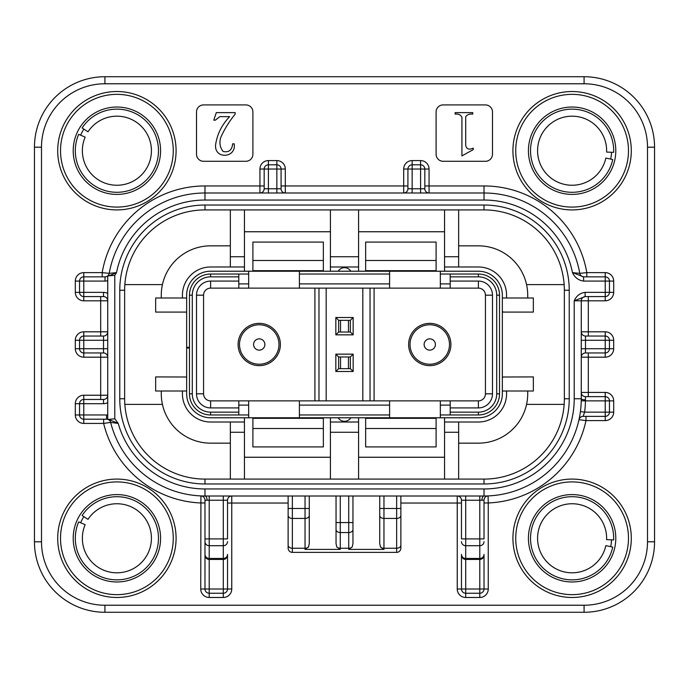 <?xml version="1.0" encoding="UTF-8"?>
<svg xmlns="http://www.w3.org/2000/svg" width="689" height="689" viewBox="0 0 689 689"><rect width="100%" height="100%" fill="white"/><g stroke="black" fill="none" stroke-linecap="round" stroke-linejoin="round"><path stroke-width="1.03" d="M503.263 312.083A7.398 7.398 0 0 0 502.341 311.419M503.151 377.004A7.398 7.398 0 0 1 502.341 377.581M189.475 347.316L186.659 347.316L186.659 393.824A23.96 23.96 0 0 0 210.619 417.784L248.669 417.784L248.669 400.869L238.799 400.869L238.799 414.967L210.619 414.967A21.144 21.144 0 0 1 189.475 393.824L189.475 295.176A21.144 21.144 0 0 1 210.619 274.033L238.799 274.033L238.799 288.131L450.201 288.131L450.201 274.033L440.331 274.033M450.201 274.033L478.381 274.033A21.144 21.144 0 0 1 499.525 295.176L499.525 393.824A21.144 21.144 0 0 1 478.381 414.967L450.201 414.967L450.201 400.869L440.331 400.869L440.331 417.784L478.381 417.784A23.96 23.96 0 0 0 502.341 393.824L502.341 295.176A23.96 23.96 0 0 0 478.381 271.216L210.619 271.216A23.96 23.96 0 0 0 186.659 295.176L186.659 347.316M440.331 417.784L389.595 417.784L389.595 400.869L248.669 400.869M299.405 400.869L299.405 417.784L389.595 417.784M299.405 417.784L248.669 417.784M186.659 348.023L189.475 348.023M440.331 400.869L389.595 400.869M299.405 271.216L299.405 288.131M248.669 288.131L248.669 271.216M440.331 271.216L440.331 288.131M389.595 288.131L389.595 271.216M252.897 417.784L252.897 446.911L323.356 446.911L323.356 417.784M365.644 417.784L365.644 446.911L436.103 446.911L436.103 417.784M323.356 271.216L323.356 242.089L252.897 242.089L252.897 271.216M436.103 271.216L436.103 242.089L365.644 242.089L365.644 271.216M323.356 418.326L252.897 418.326M436.103 418.326L365.644 418.326M252.897 270.674L323.356 270.674M365.644 270.674L436.103 270.674M576.46 116.467A34.528 34.528 0 0 0 537.851 146.361A34.528 34.528 0 0 0 567.745 184.971A34.528 34.528 0 0 0 605.846 158.048L612.736 159.538A41.573 41.573 0 0 1 566.858 191.964A41.573 41.573 0 0 1 530.866 145.474A41.573 41.573 0 0 1 577.356 109.473A41.573 41.573 0 0 1 613.649 152.355L606.604 152.071A34.528 34.528 0 0 0 576.46 116.467M100.585 181.155A34.528 34.528 0 0 0 147.325 167.031A34.528 34.528 0 0 0 133.21 120.282A34.528 34.528 0 0 0 88.003 131.814L82.103 127.956A41.573 41.573 0 0 1 136.534 114.073A41.573 41.573 0 0 1 153.535 170.355A41.573 41.573 0 0 1 97.252 187.365A41.573 41.573 0 0 1 78.675 134.346L85.16 137.12A34.528 34.528 0 0 0 100.585 181.155M576.46 504.029A34.528 34.528 0 0 0 537.851 533.923A34.528 34.528 0 0 0 567.745 572.533A34.528 34.528 0 0 0 605.846 545.61L612.736 547.1A41.573 41.573 0 0 1 566.858 579.527A41.573 41.573 0 0 1 530.866 533.036A41.573 41.573 0 0 1 577.356 497.036A41.573 41.573 0 0 1 613.649 539.918L606.604 539.633A34.528 34.528 0 0 0 576.46 504.029M100.585 568.718A34.528 34.528 0 0 0 147.325 554.593A34.528 34.528 0 0 0 133.21 507.845A34.528 34.528 0 0 0 88.003 519.377L82.103 515.518A41.573 41.573 0 0 1 136.534 501.635A41.573 41.573 0 0 1 153.535 557.918A41.573 41.573 0 0 1 97.252 574.927A41.573 41.573 0 0 1 78.675 521.909L85.16 524.682A34.528 34.528 0 0 0 100.585 568.718M450.907 344.5A21.144 21.144 0 0 1 429.764 365.644A21.144 21.144 0 0 1 408.62 344.5A21.144 21.144 0 0 1 429.764 323.356A21.144 21.144 0 0 1 450.907 344.5A21.144 21.144 0 0 1 429.764 365.644A21.144 21.144 0 0 1 408.62 344.5M428.325 324.82A19.731 19.731 0 0 0 410.084 345.938A19.731 19.731 0 0 0 431.202 364.18A19.731 19.731 0 0 0 449.443 343.062A19.731 19.731 0 0 0 428.325 324.82A19.731 19.731 0 0 1 449.443 343.062A19.731 19.731 0 0 1 431.202 364.18M280.38 344.5A21.144 21.144 0 0 1 259.236 365.644A21.144 21.144 0 0 1 238.093 344.5A21.144 21.144 0 0 1 259.236 323.356A21.144 21.144 0 0 1 280.38 344.5A21.144 21.144 0 0 1 259.236 365.644A21.144 21.144 0 0 1 238.093 344.5M257.798 324.82A19.731 19.731 0 0 0 239.557 345.938A19.731 19.731 0 0 0 260.675 364.18A19.731 19.731 0 0 0 278.916 343.062A19.731 19.731 0 0 0 257.798 324.82A19.731 19.731 0 0 1 278.916 343.062A19.731 19.731 0 0 1 260.675 364.18M348.462 320.333L348.462 332.029M340.538 332.029L340.538 320.333M340.538 368.667L340.538 356.971M348.462 356.971L348.462 368.667M57.704 150.719A59.194 59.194 0 0 1 116.897 91.525A59.194 59.194 0 0 1 176.083 150.719A59.194 59.194 0 0 1 116.897 209.912A59.194 59.194 0 0 1 57.704 150.719A59.194 59.194 0 0 0 116.897 209.912A59.194 59.194 0 0 0 176.083 150.719M512.917 150.719A59.194 59.194 0 0 1 572.103 91.525A59.194 59.194 0 0 1 631.296 150.719A59.194 59.194 0 0 1 572.103 209.912A59.194 59.194 0 0 1 512.917 150.719A59.194 59.194 0 0 0 572.103 209.912A59.194 59.194 0 0 0 631.296 150.719M512.917 538.281A59.194 59.194 0 0 1 572.103 479.088A59.194 59.194 0 0 1 631.296 538.281A59.194 59.194 0 0 1 572.103 597.475A59.194 59.194 0 0 1 512.917 538.281A59.194 59.194 0 0 0 572.103 597.475A59.194 59.194 0 0 0 631.296 538.281M57.704 538.281A59.194 59.194 0 0 1 116.897 479.088A59.194 59.194 0 0 1 176.083 538.281A59.194 59.194 0 0 1 116.897 597.475A59.194 59.194 0 0 1 57.704 538.281A59.194 59.194 0 0 0 116.897 597.475A59.194 59.194 0 0 0 176.083 538.281M160.58 150.719A43.691 43.691 0 0 1 116.897 194.41A43.691 43.691 0 0 1 73.206 150.719A43.691 43.691 0 0 1 116.897 107.028A43.691 43.691 0 0 1 160.58 150.719M615.794 150.719A43.691 43.691 0 0 1 572.103 194.41A43.691 43.691 0 0 1 528.42 150.719A43.691 43.691 0 0 1 572.103 107.028A43.691 43.691 0 0 1 615.794 150.719M610.669 159.09A39.462 39.462 0 0 0 611.539 152.269M615.794 538.281A43.691 43.691 0 0 1 572.103 581.972A43.691 43.691 0 0 1 528.42 538.281A43.691 43.691 0 0 1 572.103 494.59A43.691 43.691 0 0 1 615.794 538.281M610.669 546.653A39.462 39.462 0 0 0 611.539 539.831M160.58 538.281A43.691 43.691 0 0 1 116.897 581.972A43.691 43.691 0 0 1 73.206 538.281A43.691 43.691 0 0 1 116.897 494.59A43.691 43.691 0 0 1 160.58 538.281M450.201 283.902L440.331 283.902M389.595 283.902L299.405 283.902M248.669 283.902L238.799 283.902M450.201 414.967L440.331 414.967M389.595 414.967L299.405 414.967M248.669 414.967L238.799 414.967M389.595 274.033L299.405 274.033M248.669 274.033L238.799 274.033M203.565 161.286L245.844 161.286A7.045 7.045 0 0 0 252.897 154.241L252.897 111.962A7.045 7.045 0 0 0 245.844 104.917L203.565 104.917A7.045 7.045 0 0 0 196.52 111.962L196.52 154.241A7.045 7.045 0 0 0 203.565 161.286M492.48 154.241L492.48 111.962A7.045 7.045 0 0 0 485.435 104.917L443.156 104.917A7.045 7.045 0 0 0 436.103 111.962L436.103 154.241A7.045 7.045 0 0 0 443.156 161.286L485.435 161.286A7.045 7.045 0 0 0 492.48 154.241M479.794 559.425C482.343 559.149 483.756 557.745 484.022 555.196A4.229 4.229 0 0 1 479.794 559.425L465.704 559.425A4.229 4.229 0 0 1 461.475 555.196L461.475 589.017L461.475 555.196C461.742 557.745 463.154 559.149 465.704 559.425L465.704 589.017L479.794 589.017L479.794 545.714L465.704 545.714L465.704 558.46L479.794 558.46A4.229 4.082 180 0 0 484.022 554.378L484.022 589.017L484.022 554.378M227.525 555.196A4.229 4.229 0 0 1 223.296 559.425L209.206 559.425L209.206 589.017L223.296 589.017L223.296 559.425C225.846 559.149 227.258 557.745 227.525 555.196L227.525 589.017L227.525 555.196A4.229 4.229 0 0 1 223.296 559.425L223.296 545.714L209.206 545.714L209.206 558.46L223.296 558.46A4.229 4.082 0 0 0 227.525 554.378M238.799 288.131L210.619 288.131A7.045 7.045 0 0 0 203.565 295.176L203.565 393.824A7.045 7.045 0 0 0 210.619 400.869L238.799 400.869M450.201 400.869L478.381 400.869A7.045 7.045 0 0 0 485.435 393.824L485.435 295.176A7.045 7.045 0 0 0 478.381 288.131L450.201 288.131M335.836 334.845L335.836 317.508L353.164 317.508L353.164 334.845L335.836 334.845L338.652 332.029L350.348 332.029L350.348 320.333L338.652 320.333L338.652 332.029M335.836 371.492L335.836 354.155L353.164 354.155L353.164 371.492L335.836 371.492L338.652 368.667L350.348 368.667L350.348 356.971L338.652 356.971L338.652 368.667M102.187 276.849L102.187 272.629L109.215 273.361A97.244 97.244 0 0 1 204.977 192.998L484.022 192.998A97.244 97.244 0 0 1 579.785 273.361L586.813 272.629L586.813 276.849M268.4 192.998L268.4 188.769L264.171 188.769L264.171 169.038L268.4 169.038L268.4 188.769L276.849 188.769L276.849 169.038L268.4 169.038L268.4 164.809L276.849 164.809L268.4 164.809L268.4 160.58L276.849 160.58A8.457 8.457 0 0 1 285.306 169.038L285.306 185.952L403.694 185.952L403.694 169.038L407.922 169.038A4.229 4.229 0 0 1 412.151 164.809A4.229 4.229 0 0 0 407.922 169.038L407.922 188.769L407.922 169.038L412.151 169.038L412.151 188.769L420.6 188.769L420.6 169.038L412.151 169.038L412.151 164.809L420.6 164.809L412.151 164.809L412.151 160.58L420.6 160.58A8.457 8.457 0 0 1 429.058 169.038L429.058 185.952L484.022 185.952A104.289 104.289 0 0 1 586.813 272.629L605.226 272.629A8.457 8.457 0 0 1 613.684 281.078L613.684 292.351A8.457 8.457 0 0 1 605.226 300.809L581.266 300.809L581.266 398.759A97.244 97.244 0 0 1 484.022 496.002L204.977 496.002A97.244 97.244 0 0 1 110.653 422.391A4.229 4.229 0 0 0 107.734 419.36L107.734 275.893L114.779 275.316L114.779 418.766L118.215 423.425L110.653 422.391L103.643 423.425L103.643 419.196M244.44 457.246L330.41 457.246M358.59 457.246L444.56 457.246M444.56 231.754L358.59 231.754M330.41 231.754L244.44 231.754M186.659 391.007L155.654 391.007L155.654 376.917L186.659 377.004M186.659 312.083L155.654 312.083L155.654 297.993L186.659 297.993M124.847 284.6L162.432 284.6A49.324 49.324 0 0 0 161.286 295.176L161.286 297.993M161.286 391.007L161.286 393.824A49.324 49.324 0 0 0 162.432 404.4L124.847 404.4M230.341 443.156L210.619 443.156A49.324 49.324 0 0 1 162.432 404.4M244.44 422.012L244.44 432.27L230.341 432.27L230.341 422.012L244.44 422.012L244.44 417.784M244.44 479.088L244.44 432.27M502.341 297.993L533.346 297.993L533.346 312.083L502.341 312.083M502.341 377.004L533.346 376.917L533.346 391.007L502.341 391.007M564.153 404.4L526.568 404.4A49.324 49.324 0 0 0 527.714 393.824L527.714 391.007M527.714 297.993L527.714 295.176A49.324 49.324 0 0 0 526.568 284.6L564.153 284.6M526.568 404.4A49.324 49.324 0 0 1 478.381 443.156L458.659 443.156M444.56 432.27L444.56 422.012L458.659 422.012L458.659 432.27L444.56 432.27L444.56 479.088M444.56 417.784L444.56 422.012M506.57 391.007L506.57 393.824A28.189 28.189 0 0 1 478.381 422.012L458.659 422.012M458.659 245.844L478.381 245.844A49.324 49.324 0 0 1 526.568 284.6M444.56 266.988L444.56 256.73L458.659 256.73L458.659 266.988L444.56 266.988L444.56 271.216M444.56 209.912L444.56 256.73M162.432 284.6A49.324 49.324 0 0 1 210.619 245.844L230.341 245.844M244.44 256.73L244.44 266.988L230.341 266.988L230.341 256.73L244.44 256.73L244.44 209.912M244.44 271.216L244.44 266.988M182.43 297.993L182.43 295.176A28.189 28.189 0 0 1 210.619 266.988L230.341 266.988M564.351 290.241A80.329 80.329 0 0 0 484.022 209.912L204.977 209.912A80.329 80.329 0 0 0 124.649 290.241L124.649 398.759A80.329 80.329 0 0 0 204.977 479.088L484.022 479.088A80.329 80.329 0 0 0 564.351 398.759L564.351 290.241L569.235 290.241L569.235 398.759A85.212 85.212 0 0 1 484.022 483.971L204.977 483.971A85.212 85.212 0 0 1 119.765 398.759L119.765 290.241A85.212 85.212 0 0 1 204.977 205.029L484.022 205.029A85.212 85.212 0 0 1 569.235 290.241M309.266 543.578L309.266 508.482L309.266 543.578L308.534 546.937L305.038 549.4L340.271 549.4L336.775 546.937L336.043 543.578L336.043 496.002M352.957 543.578L352.957 522.581L352.957 543.578L352.225 546.937L348.729 549.4L383.962 549.4L380.466 546.937L379.734 543.578L379.734 496.002M209.206 597.475L209.206 593.246A4.229 4.229 0 0 1 204.977 589.017L209.206 589.017L209.206 593.246A4.229 4.229 0 0 1 204.977 589.017L204.977 538.91L204.977 589.017A4.229 4.229 0 0 0 209.206 593.246L223.296 593.246A4.229 4.229 0 0 0 227.525 589.017A4.229 4.229 0 0 1 223.296 593.246L223.296 589.017L227.525 589.017A4.229 4.229 0 0 1 223.296 593.246L223.296 597.475L209.206 597.475A8.457 8.457 0 0 1 200.749 589.017L200.93 495.916L204.977 496.002A4.229 2.11 -90 0 1 207.088 500.231L204.977 500.283M238.799 407.922L210.619 407.922A14.09 14.09 0 0 1 196.52 393.824L196.52 295.176A14.09 14.09 0 0 1 210.619 281.078L238.799 281.078M584.083 605.226L584.083 612.271A70.467 70.467 0 0 0 654.55 541.804A70.467 70.467 0 0 1 584.083 612.271L104.917 612.271A70.467 70.467 0 0 1 34.45 541.804L34.45 147.196A70.467 70.467 0 0 1 104.917 76.729L584.083 76.729A70.467 70.467 0 0 1 654.55 147.196L654.55 541.804L654.55 147.196L647.505 147.196A63.422 63.422 0 0 0 584.083 83.774L104.917 83.774A63.422 63.422 0 0 0 41.495 147.196L41.495 541.804A63.422 63.422 0 0 0 104.917 605.226L584.083 605.226A63.422 63.422 0 0 0 647.505 541.804L647.505 147.196M83.869 129.119A39.462 39.462 0 0 0 80.622 135.182M83.869 516.681A39.462 39.462 0 0 0 80.622 522.744M581.266 340.271L585.495 340.271L585.495 336.043L605.226 336.043L605.226 340.271L585.495 340.271L585.495 348.729L605.226 348.729L605.226 340.271L613.684 340.271L613.684 348.729A8.457 8.457 0 0 1 605.226 357.186L588.311 357.186L588.311 392.42L605.226 392.42A8.457 8.457 0 0 1 613.684 400.869L609.455 400.869A4.229 4.229 0 0 0 605.226 396.649L585.495 396.649L585.469 400.869L581.24 400.783L581.266 398.759A97.244 97.244 0 0 1 484.022 496.002L488.07 495.916L488.251 502.961L484.022 502.961M579.466 417.362L578.984 419.696A4.229 4.229 0 0 1 578.993 419.661L578.993 419.679A4.229 4.229 0 0 1 583.118 416.371L605.226 416.371A4.229 4.229 0 0 0 609.455 412.151A4.229 4.229 0 0 1 605.226 416.371A4.229 4.229 0 0 0 609.455 412.151A4.229 4.229 0 0 1 605.226 416.371L605.226 420.6L585.994 420.6L578.984 419.696A4.229 4.229 0 0 1 583.118 416.371L584.608 412.151L580.414 411.591M107.734 348.729L103.505 348.729L103.505 352.957L83.774 352.957L83.774 348.729L103.505 348.729L103.505 340.271L83.774 340.271L83.774 348.729L79.545 348.729L79.545 340.271L79.545 348.729L75.316 348.729L75.316 340.271A8.457 8.457 0 0 1 83.774 331.814L100.689 331.814L100.689 300.809L107.734 300.809A4.229 4.229 0 0 0 103.505 296.58L83.774 296.58A4.229 4.229 0 0 1 79.545 292.351L79.545 281.078A4.229 4.229 0 0 1 83.774 276.849L105.047 276.849A4.229 4.229 0 0 0 109.215 273.361L116.519 272.629L114.779 275.316M605.226 300.809L605.226 296.58L585.133 296.58L574.221 300.809C576.374 295.874 580.009 293.049 585.133 292.351L605.226 292.351L605.226 281.078L583.592 281.078C578.45 280.345 574.755 277.529 572.481 272.629L579.785 273.361A4.229 4.229 0 0 0 583.953 276.849A4.229 4.229 0 0 1 579.785 273.361A97.244 97.244 0 0 0 484.022 192.998L484.022 185.952M450.201 281.078L478.381 281.078A14.09 14.09 0 0 1 492.48 295.176L492.48 393.824A14.09 14.09 0 0 1 478.381 407.922L450.201 407.922M314.907 400.869L314.907 288.131M374.093 288.131L374.093 400.869M450.201 405.098L440.331 405.098M389.595 405.098L299.405 405.098M248.669 405.098L238.799 405.098M106.399 419.196L83.774 419.196A4.229 4.229 0 0 1 79.545 414.967L79.545 403.694A4.229 4.229 0 0 1 83.774 399.465L103.505 399.465A4.229 4.229 0 0 0 107.734 395.236L100.689 395.236L100.689 357.186L83.774 357.186A8.457 8.457 0 0 1 75.316 348.729M613.684 281.078L609.455 281.078L609.455 292.351L605.226 292.351L605.226 296.58A4.229 4.229 0 0 0 609.455 292.351L613.684 292.351M109.275 275.66L116.519 272.629A90.199 90.199 0 0 1 204.977 200.043L484.022 200.043A90.199 90.199 0 0 1 572.481 272.629L583.592 276.849L605.226 276.849L605.226 281.078L609.455 281.078A4.229 4.229 0 0 0 605.226 276.849L605.226 272.629M400.869 496.002L400.869 548.143A4.229 4.229 0 0 1 396.649 552.371L292.351 552.371A4.229 4.229 0 0 1 288.131 548.143L288.131 496.002M379.734 543.578L379.734 508.482L396.649 508.482L396.649 496.002M309.266 496.002L309.266 508.482L305.038 508.482L305.038 496.002M336.043 543.578L336.043 522.581L348.729 522.581L348.729 496.002M352.957 496.002L352.957 522.581L348.729 522.581L348.729 532.545L340.271 532.545L340.271 548.246L348.729 548.246L348.729 532.545A4.229 2.989 -0 0 0 352.957 529.557M358.59 271.216L358.59 266.988L330.41 266.988L330.41 271.216M330.41 266.988L330.41 256.73L358.59 256.73L358.59 209.912M330.41 209.912L330.41 256.73M358.59 256.73L358.59 266.988M330.41 417.784L330.41 422.012L358.59 422.012L358.59 417.784M358.59 422.012L358.59 432.27L330.41 432.27L330.41 479.088M358.59 479.088L358.59 432.27M330.41 432.27L330.41 422.012M230.341 422.012L210.619 422.012A28.189 28.189 0 0 1 182.43 393.824L182.43 391.007M458.659 266.988L478.381 266.988A28.189 28.189 0 0 1 506.57 295.176L506.57 297.993M230.341 209.912L230.341 256.73M458.659 256.73L458.659 209.912M458.659 479.088L458.659 432.27M230.341 432.27L230.341 479.088M605.226 357.186L605.226 352.957L585.495 352.957L585.495 348.729L581.266 348.729M609.455 340.271A4.229 4.229 0 0 0 605.226 336.043A4.229 4.229 0 0 1 609.455 340.271L609.455 348.729L605.226 348.729L605.226 352.957A4.229 4.229 0 0 0 609.455 348.729A4.229 4.229 0 0 1 605.226 352.957A4.229 4.229 0 0 0 609.455 348.729L613.684 348.729M83.774 331.814L83.774 336.043L103.505 336.043L103.505 340.271L107.734 340.271M285.306 169.038L281.078 169.038L281.078 188.769L276.849 188.769L276.849 192.998M429.058 169.038L424.829 169.038L424.829 188.769L420.6 188.769L420.6 192.998M609.455 400.869L605.226 400.869L605.226 396.649A4.229 4.229 0 0 1 609.455 400.869A4.229 4.229 0 0 0 605.226 396.649A4.229 4.229 0 0 1 609.455 400.869L609.455 412.151L605.226 412.151L605.226 400.869L585.469 400.869A101.472 101.472 0 0 1 584.608 412.151L605.226 412.151L605.226 416.371M326.181 400.869L326.181 288.131M318.973 288.131L318.973 400.869M362.819 288.131L362.819 400.869M370.027 400.869L370.027 288.131M204.977 541.632A4.229 4.082 0 0 0 209.206 545.714L209.206 538.91L223.296 538.91L223.296 500.231L209.206 500.231L209.206 538.91L204.977 538.91L204.977 500.145A4.229 4.229 0 0 0 200.93 495.916A4.229 4.229 0 0 1 204.977 500.145M223.296 496.002L223.296 500.231L227.525 500.231L227.525 538.91L223.296 538.91L223.296 545.714A4.229 4.082 0 0 0 227.525 541.632M461.475 541.632A4.229 4.082 180 0 0 465.704 545.714L465.704 538.91L479.794 538.91L479.794 500.231L465.704 500.231L465.704 538.91L461.475 538.91L461.475 500.231A4.229 4.229 0 0 0 457.246 496.002L457.246 503.048L400.869 503.048M114.779 418.766L108.561 419.437L118.215 423.425A90.199 90.199 0 0 0 204.977 488.957L484.022 488.957L484.022 496.002A4.229 2.11 -90 0 0 481.912 500.231L484.022 500.145L484.022 538.91L479.794 538.91L479.794 545.714A4.229 4.082 0 0 0 484.022 541.632M479.794 597.475L479.794 593.246L465.704 593.246A4.229 4.229 0 0 1 461.475 589.017L457.246 589.017A8.457 8.457 0 0 0 465.704 597.475L479.794 597.475A8.457 8.457 0 0 0 488.251 589.017L484.022 589.017A4.229 4.229 0 0 1 479.794 593.246A4.229 4.229 0 0 0 484.022 589.017L479.794 589.017L479.794 593.246A4.229 4.229 0 0 0 484.022 589.017M486.615 495.968L488.027 495.916A4.229 4.229 0 0 0 488.027 495.916L488.027 495.916A4.229 4.229 0 0 0 488.027 495.916L488.07 495.916A4.229 4.229 0 0 0 484.022 500.145M204.977 555.196C205.244 557.745 206.657 559.149 209.206 559.425A4.229 4.229 0 0 1 204.977 555.196A4.229 4.229 0 0 0 209.206 559.425L209.206 558.46A4.229 4.082 0 0 1 204.977 554.378M107.734 402.557A8.457 8.457 0 0 1 103.505 403.694L79.545 403.694A4.229 4.229 0 0 1 83.774 399.465L83.774 395.236A8.457 8.457 0 0 0 75.316 403.694L75.316 414.967A8.457 8.457 0 0 0 83.774 423.425L103.643 423.425A104.289 104.289 0 0 0 200.749 502.961L204.977 502.961M202.377 495.968L200.93 495.916M231.754 496.002A4.229 4.229 0 0 0 227.525 500.231A4.229 4.229 0 0 1 231.754 496.002L231.754 589.017A8.457 8.457 0 0 1 223.296 597.475M465.704 116.648L465.704 145.336C466.462 149.125 468.976 150.056 473.248 148.101L473.248 149.608L461.923 155.903L461.923 117.147C460.51 114.718 458.245 113.711 455.128 114.124L455.128 112.617L472.749 112.617L472.749 114.124C469.743 113.702 467.392 114.538 465.704 116.648M234.174 143.82C236.628 158.186 214.305 159.598 215.588 144.914C217.156 134.226 221.841 124.804 229.644 116.648L219.825 116.648L215.295 120.17L213.788 120.17L216.303 112.617L235.173 112.617L235.173 114.124C229.23 121.393 224.381 129.274 220.644 137.757C219.18 142.907 219.998 147.463 223.098 151.442C228.791 152.725 231.986 150.185 232.658 143.82L234.174 143.82M79.545 348.729A4.229 4.229 0 0 0 83.774 352.957A4.229 4.229 0 0 1 79.545 348.729A4.229 4.229 0 0 0 83.774 352.957L83.774 357.186M79.545 340.271A4.229 4.229 0 0 1 83.774 336.043A4.229 4.229 0 0 0 79.545 340.271L83.774 340.271L83.774 336.043A4.229 4.229 0 0 0 79.545 340.271L75.316 340.271M107.734 357.186A4.229 4.229 0 0 0 103.505 352.957A4.229 4.229 0 0 1 107.734 357.186L100.689 357.186L100.689 352.957M107.734 331.814A4.229 4.229 0 0 1 103.505 336.043A4.229 4.229 0 0 0 107.734 331.814L100.689 331.814L100.689 336.043M264.171 169.038A4.229 4.229 0 0 1 268.4 164.809A4.229 4.229 0 0 0 264.171 169.038L259.942 169.038L259.942 185.952L204.977 185.952L204.977 192.998A97.244 97.244 0 0 0 109.215 273.361A4.229 4.229 0 0 1 105.047 276.849L105.047 281.078L83.774 281.078L83.774 292.351L103.505 292.351A8.457 8.457 0 0 1 107.734 293.488M281.078 169.038A4.229 4.229 0 0 0 276.849 164.809L276.849 169.038L281.078 169.038A4.229 4.229 0 0 0 276.849 164.809L276.849 160.58M259.942 192.998A4.229 4.229 0 0 0 264.171 188.769A4.229 4.229 0 0 1 259.942 192.998L259.942 185.952L264.171 185.952M285.306 192.998A4.229 4.229 0 0 1 281.078 188.769A4.229 4.229 0 0 0 285.306 192.998L285.306 185.952L281.078 185.952M424.829 169.038A4.229 4.229 0 0 0 420.6 164.809L420.6 169.038L424.829 169.038A4.229 4.229 0 0 0 420.6 164.809L420.6 160.58M412.151 192.998L412.151 188.769L407.922 188.769A4.229 4.229 0 0 1 403.694 192.998L403.694 185.952L407.922 185.952M429.058 192.998A4.229 4.229 0 0 1 424.829 188.769A4.229 4.229 0 0 0 429.058 192.998L429.058 185.952L424.829 185.952M581.266 331.814A4.229 4.229 0 0 0 585.495 336.043A4.229 4.229 0 0 1 581.266 331.814L605.226 331.814A8.457 8.457 0 0 1 613.684 340.271M581.266 357.186A4.229 4.229 0 0 1 585.495 352.957A4.229 4.229 0 0 0 581.266 357.186L588.311 357.186L588.311 352.957M350.348 332.029L353.164 334.845M350.348 320.333L353.164 317.508M335.836 317.508L338.652 320.333M350.348 368.667L353.164 371.492M350.348 356.971L353.164 354.155M335.836 354.155L338.652 356.971M108.561 419.437L107.734 419.36A4.229 4.229 0 0 0 106.545 419.196A4.229 4.229 0 0 1 107.734 419.36M583.592 276.849L583.592 281.078M585.133 296.58L585.133 292.351M581.266 300.809A4.229 4.229 0 0 1 585.495 296.58A4.229 4.229 0 0 0 581.266 300.809L574.221 300.809L574.221 398.759L581.266 398.759A4.229 1.059 0 0 0 585.495 399.818M488.251 589.017L488.251 502.961A104.289 104.289 0 0 0 585.994 420.6L585.994 416.371M581.266 392.42A4.229 4.229 0 0 0 585.495 396.649A4.229 4.229 0 0 1 581.266 392.42L588.311 392.42L588.311 396.649M323.356 428.506L252.897 428.506M436.103 428.506L365.644 428.506M252.897 260.494L323.356 260.494M365.644 260.494L436.103 260.494M429.35 338.876A5.641 5.641 0 0 0 424.14 344.913A5.641 5.641 0 0 0 430.177 350.124A5.641 5.641 0 0 0 435.388 344.087A5.641 5.641 0 0 0 429.35 338.876M258.823 338.876A5.641 5.641 0 0 0 253.612 344.913A5.641 5.641 0 0 0 259.65 350.124A5.641 5.641 0 0 0 264.86 344.087A5.641 5.641 0 0 0 258.823 338.876M173.266 150.719A56.369 56.369 0 0 0 116.897 94.35A56.369 56.369 0 0 0 60.52 150.719A56.369 56.369 0 0 0 116.897 207.088A56.369 56.369 0 0 0 173.266 150.719M628.48 150.719A56.369 56.369 0 0 0 572.103 94.35A56.369 56.369 0 0 0 515.734 150.719A56.369 56.369 0 0 0 572.103 207.088A56.369 56.369 0 0 0 628.48 150.719M628.48 538.281A56.369 56.369 0 0 0 572.103 481.912A56.369 56.369 0 0 0 515.734 538.281A56.369 56.369 0 0 0 572.103 594.65A56.369 56.369 0 0 0 628.48 538.281M173.266 538.281A56.369 56.369 0 0 0 116.897 481.912A56.369 56.369 0 0 0 60.52 538.281A56.369 56.369 0 0 0 116.897 594.65A56.369 56.369 0 0 0 173.266 538.281M613.684 400.869L613.684 412.151A8.457 8.457 0 0 1 605.226 420.6M457.246 589.017L457.246 503.048L461.475 503.048M288.131 503.048L227.525 503.048M83.774 395.236L100.689 395.236L100.689 399.465M100.689 296.58L100.689 300.809L83.774 300.809A8.457 8.457 0 0 1 75.316 292.351L75.316 281.078A8.457 8.457 0 0 1 83.774 272.629L102.187 272.629A104.289 104.289 0 0 1 204.977 185.952M268.4 160.58A8.457 8.457 0 0 0 259.942 169.038M412.151 160.58A8.457 8.457 0 0 0 403.694 169.038M588.311 296.58L588.311 336.043M288.131 545.257A4.229 2.989 180 0 0 292.351 548.246L305.038 548.246L305.038 518.447L292.351 518.447L292.351 552.371M204.977 488.957L204.977 496.002A97.244 97.244 0 0 1 110.653 422.391M238.799 276.849L210.619 276.849A18.319 18.319 0 0 0 192.291 295.176L192.291 393.824A18.319 18.319 0 0 0 210.619 412.151L238.799 412.151M104.917 605.226L104.917 612.271A70.467 70.467 0 0 1 34.45 541.804L41.495 541.804M584.083 83.774L584.083 76.729A70.467 70.467 0 0 1 654.55 147.196M41.495 147.196L34.45 147.196A70.467 70.467 0 0 1 104.917 76.729L104.917 83.774M484.022 488.957A90.199 90.199 0 0 0 574.221 398.759M450.201 412.151L478.381 412.151A18.319 18.319 0 0 0 496.709 393.824L496.709 295.176A18.319 18.319 0 0 0 478.381 276.849L450.201 276.849M496.709 393.824L499.525 393.824A21.144 21.144 0 0 1 478.381 414.967L478.381 412.151M478.381 276.849L478.381 274.033A21.144 21.144 0 0 1 499.525 295.176L496.709 295.176M192.291 295.176L189.475 295.176A21.144 21.144 0 0 1 210.619 274.033L210.619 276.849M210.619 412.151L210.619 414.967A21.144 21.144 0 0 1 189.475 393.824L192.291 393.824M383.962 496.002L383.962 548.246L396.649 548.246L396.649 518.447L383.962 518.447A4.229 2.989 180 0 1 379.734 515.458M292.351 496.002L292.351 508.482L305.038 508.482L305.038 518.447A4.229 2.989 0 0 0 309.266 515.458M340.271 496.002L340.271 532.545A4.229 2.989 180 0 1 336.043 529.557M210.619 407.922L210.619 400.869M196.52 393.824L203.565 393.824M196.52 295.176L203.565 295.176M210.619 281.078L210.619 288.131M478.381 400.869L478.381 407.922M485.435 393.824L492.48 393.824M485.435 295.176L492.48 295.176M478.381 288.131L478.381 281.078M564.351 398.759L569.235 398.759M484.022 483.971L484.022 479.088M204.977 483.971L204.977 479.088M484.022 209.912L484.022 205.029M119.765 398.759L124.649 398.759M204.977 209.912L204.977 205.029M119.765 290.241L124.649 290.241M484.022 200.043L484.022 192.998M204.977 200.043L204.977 192.998M461.475 554.378A4.229 4.082 180 0 0 465.704 558.46L465.704 559.425M481.912 500.231L479.794 500.231L479.794 496.002M461.475 500.231L465.704 500.231L465.704 496.002M465.704 597.475L465.704 589.017L461.475 589.017M200.749 589.017L204.977 589.017M227.525 589.017L231.754 589.017M207.088 500.231L209.206 500.231L209.206 496.002M407.922 188.769A4.229 4.229 0 0 1 403.694 192.998M605.226 336.043L605.226 331.814M75.316 281.078L79.545 281.078A4.229 4.229 0 0 1 83.774 276.849L83.774 272.629M83.774 300.809L83.774 296.58A4.229 4.229 0 0 1 79.545 292.351L75.316 292.351M107.734 300.809A4.229 4.229 0 0 0 103.505 296.58L103.505 292.351M103.505 403.694L103.505 399.465A4.229 4.229 0 0 0 107.734 395.236M83.774 423.425L83.774 419.196A4.229 4.229 0 0 1 79.545 414.967L75.316 414.967M79.545 403.694L75.316 403.694M609.455 281.078A4.229 4.229 0 0 0 605.226 276.849M605.226 296.58A4.229 4.229 0 0 0 609.455 292.351M605.226 396.649L605.226 392.42M613.684 412.151L609.455 412.151M380.466 546.937A4.229 2.989 180 0 0 383.962 548.246L383.962 549.4M348.729 549.4L348.729 548.246A4.229 2.989 0 0 0 352.225 546.937M336.775 546.937A4.229 2.989 180 0 0 340.271 548.246L340.271 549.4M305.038 549.4L305.038 548.246A4.229 2.989 0 0 0 308.534 546.937M396.649 552.371L396.649 548.246A4.229 2.989 180 0 0 400.869 545.257M288.131 508.482L292.351 508.482L292.351 518.447A4.229 2.989 180 0 1 288.131 515.458M400.869 515.458A4.229 2.989 180 0 1 396.649 518.447L396.649 508.482L400.869 508.482M654.55 541.804L647.505 541.804M83.774 399.465L83.774 414.967L106.545 414.967A8.457 8.457 0 0 1 107.734 415.054M107.734 280.638A8.457 8.457 0 0 1 105.047 281.078M83.774 419.196L83.774 414.967L79.545 414.967M106.545 414.967L106.545 419.196M83.774 296.58L83.774 292.351L79.545 292.351M79.545 281.078L83.774 281.078L83.774 276.849M338.196 417.784A7.398 7.398 0 0 0 350.804 417.784M350.804 271.216A7.398 7.398 0 0 0 338.196 271.216M579.139 418.972L578.993 419.661"/></g></svg>
